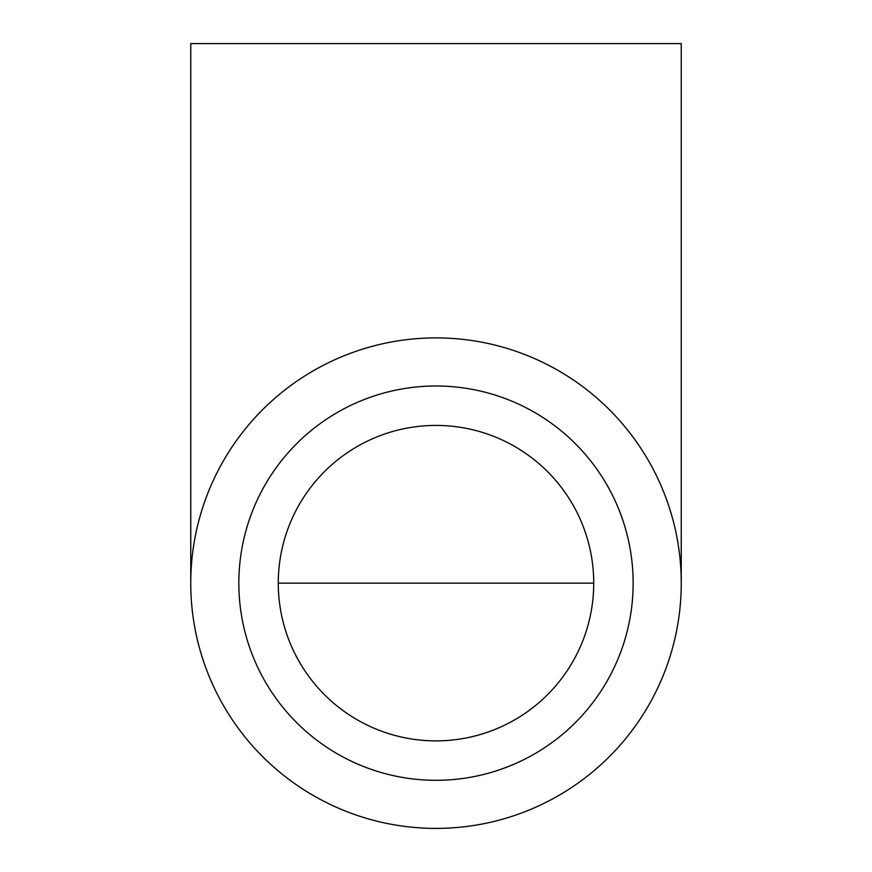 <?xml version="1.0" encoding="UTF-8"?>
<svg xmlns="http://www.w3.org/2000/svg" width="872" height="872" viewBox="0 0 872 872"><rect width="100%" height="100%" fill="white"/><g stroke="black" fill="none" stroke-linecap="round" stroke-linejoin="round"><path stroke-width="1.31" d="M278.277 583.15A157.723 157.723 0 0 1 514.862 446.551A157.723 157.723 0 0 1 514.862 719.749A157.723 157.723 0 0 1 278.277 583.15L593.723 583.15M238.841 583.15A197.159 197.159 0 0 1 534.58 412.412A197.159 197.159 0 0 1 534.58 753.888A197.159 197.159 0 0 1 238.841 583.15M681.25 583.15L681.25 43.6L190.75 43.6L190.75 583.15M436 828.4A245.25 245.25 0 0 0 648.397 460.525A245.25 245.25 0 0 0 223.603 460.525A245.25 245.25 0 0 0 436 828.4"/></g></svg>
